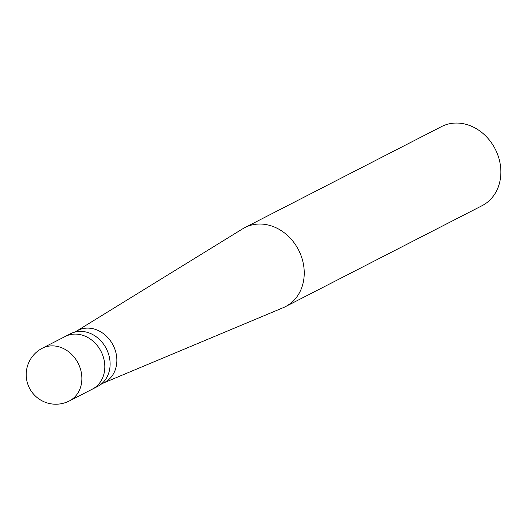 <?xml version="1.0" encoding="UTF-8"?>
<svg xmlns="http://www.w3.org/2000/svg" width="527" height="527" viewBox="0 0 527 527"><rect width="100%" height="100%" fill="white"/><g stroke="black" fill="none" stroke-linecap="round" stroke-linejoin="round"><path stroke-width="0.79" d="M42.298 348.242L65.249 336.457A29.624 25.013 -117.2 0 1 104.669 363.643A29.624 25.013 62.8 0 1 92.311 389.163L97.607 386.443A29.624 25.013 62.8 0 0 109.965 360.923A29.624 25.013 -117.2 0 0 70.546 333.736L65.249 336.457A29.624 25.013 -117.2 0 1 104.669 363.643A29.624 25.013 62.8 0 1 92.311 389.163L69.366 400.948A29.624 25.013 62.8 0 0 81.725 375.428A29.624 25.013 -117.2 0 0 42.298 348.242A29.624 29.624 0 0 0 26.35 377.484A29.624 29.624 0 0 0 69.366 400.948M74.221 332.267L77.772 330.442A29.255 24.703 -117.2 0 1 116.704 357.286A29.255 24.703 62.8 0 1 104.498 382.49L100.947 384.315M77.054 330.811L242.736 228.777A44.439 37.522 -117.2 0 1 244.884 227.572A44.439 37.522 -117.2 0 1 304.013 268.348A44.439 37.522 62.8 0 1 285.476 306.628A44.439 37.522 62.8 0 1 283.243 307.669L103.779 382.859M244.884 227.572L441.514 126.599A44.439 37.522 -117.2 0 1 500.65 167.382A44.439 37.522 62.8 0 1 482.113 205.662L285.476 306.628"/></g></svg>
